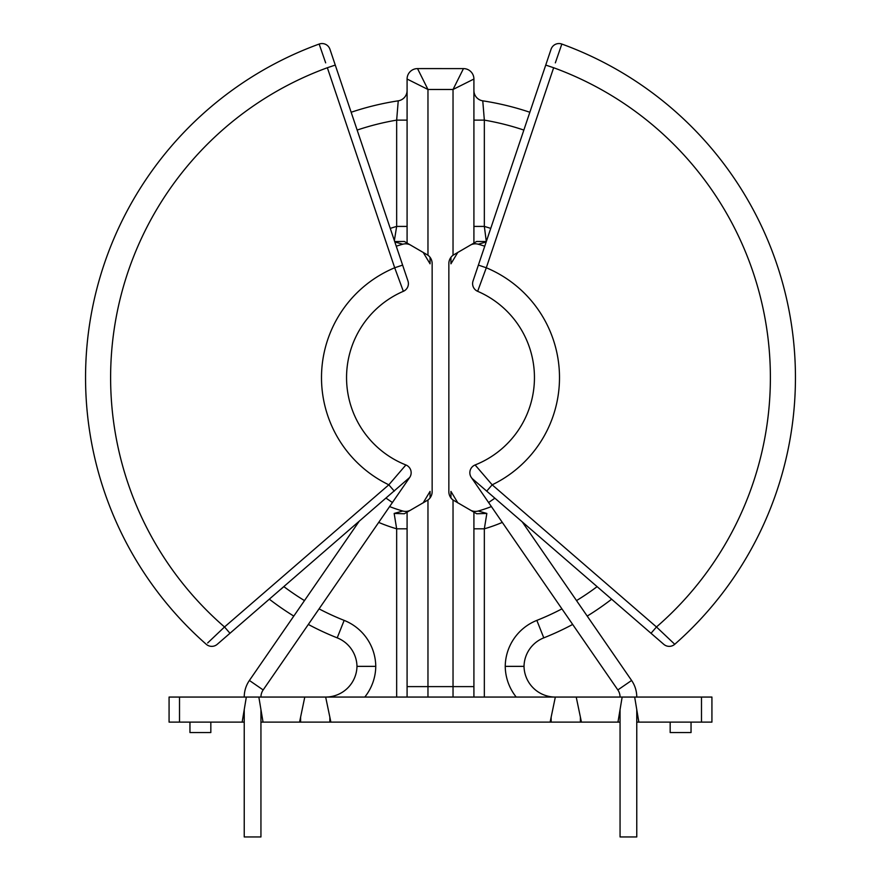 <?xml version="1.0" encoding="UTF-8"?>
<svg xmlns="http://www.w3.org/2000/svg" width="881" height="881" viewBox="0 0 881 881"><rect width="100%" height="100%" fill="white"/><g stroke="black" fill="none" stroke-linecap="round" stroke-linejoin="round"><path stroke-width="1.32" d="M636.765 697.058A29.227 29.227 0 0 0 631.6 680.462L522.224 521.86M620.059 697.058A12.532 12.532 0 0 0 617.845 689.944L631.6 680.462M358.776 521.86L249.4 680.462A29.227 29.227 0 0 0 244.235 697.058M386.131 498.194L392.408 502.522L263.155 689.944A12.532 12.532 0 0 0 260.941 697.058M494.869 498.194L488.592 502.522L617.845 689.944M620.059 709.59L620.059 836.95L636.765 836.95L636.765 709.59M260.941 709.59L260.941 836.95L244.235 836.95L244.235 709.59M210.834 722.112L210.834 732.552L189.955 732.552L189.955 722.112M691.045 722.112L691.045 732.552L670.166 732.552L670.166 722.112M620.059 722.112L581.438 722.112L576.218 697.058L304.782 697.058L299.562 722.112L260.941 722.112M580.392 717.101L580.392 722.112L551.154 722.112L551.154 717.101M551.154 722.112L329.846 722.112L329.846 717.101M329.846 722.112L299.562 722.112M300.608 717.101L300.608 722.112M179.515 722.112L169.075 722.112L169.075 697.058L179.515 697.058L179.515 722.112L244.235 722.112M636.765 722.112L701.485 722.112L701.485 697.058L634.672 697.058L638.846 722.112M427.968 255.226L407.088 243.057L407.088 79.037A10.44 10.44 0 0 1 417.528 68.597L463.472 68.597L453.032 89.477L427.968 89.477L427.968 255.226A10.44 10.44 0 0 1 432.153 263.573L432.153 491.642A10.44 10.44 0 0 1 427.968 500.001L407.088 512.158L407.088 697.058L407.088 686.618L453.032 686.618L453.032 500.001A10.44 10.44 0 0 1 448.847 491.642L448.847 263.573A10.44 10.44 0 0 1 453.032 255.226L476.665 241.471L486.312 241.548L484.341 226.417A157.424 157.424 0 0 1 490.739 228.41M304.485 600.6A261.194 261.194 0 0 1 283.891 586.647L280.819 589.301M398.234 100.83A279.993 279.993 0 0 0 351.156 112.261A279.993 279.993 0 0 1 398.234 100.83A10.44 10.44 0 0 0 407.088 90.512A10.44 10.44 0 0 1 398.234 100.83L396.659 120.124L407.088 120.124M330.882 722.112L325.662 697.058A31.32 31.32 0 0 0 356.981 666.355A31.32 31.32 0 0 0 337.214 637.855A279.993 279.993 0 0 1 308.328 624.442A279.993 279.993 0 0 0 337.214 637.855L344.152 620.389A50.107 50.107 0 0 1 375.769 666.355A50.107 50.107 0 0 1 364.778 697.058M293.802 616.094A279.993 279.993 0 0 1 269.366 599.212A279.993 279.993 0 0 0 293.802 616.094M482.766 100.83A10.44 10.44 0 0 1 473.912 90.512A10.44 10.44 0 0 0 482.766 100.83A279.993 279.993 0 0 1 529.844 112.261A279.993 279.993 0 0 0 482.766 100.83L484.341 120.124L484.341 226.417L473.912 226.417M611.634 599.212A279.993 279.993 0 0 1 587.198 616.094A279.993 279.993 0 0 0 611.634 599.212M516.222 697.058A50.107 50.107 0 0 1 505.231 666.355A50.107 50.107 0 0 1 536.848 620.389L543.786 637.855A279.993 279.993 0 0 0 572.672 624.442A279.993 279.993 0 0 1 543.786 637.855A31.32 31.32 0 0 0 524.019 666.355A31.32 31.32 0 0 0 555.338 697.058L550.118 722.112M410.832 245.215A10.44 10.44 0 0 0 402.76 244.213A138.636 138.636 0 0 0 396.263 246.217A138.636 138.636 0 0 1 402.76 244.213L394.831 241.967L394.369 240.612L396.659 226.417L407.088 226.417M402.76 511.013A10.44 10.44 0 0 0 410.832 510A10.44 10.44 0 0 1 402.76 511.013A138.636 138.636 0 0 1 389.611 506.575A138.636 138.636 0 0 0 402.76 511.013L394.159 513.447L396.659 528.809A157.424 157.424 0 0 1 378.698 522.4M470.168 245.215A10.44 10.44 0 0 1 478.24 244.213A138.636 138.636 0 0 1 484.737 246.217A138.636 138.636 0 0 0 478.24 244.213L486.169 241.967M478.24 511.013A10.44 10.44 0 0 1 470.168 510A10.44 10.44 0 0 0 478.24 511.013A138.636 138.636 0 0 0 491.389 506.575A138.636 138.636 0 0 1 478.24 511.013L486.841 513.447L484.341 528.809L473.912 528.809M394.688 241.548L404.335 241.471L407.088 243.057M453.032 255.226L453.032 89.477L473.912 79.037A10.44 10.44 0 0 0 463.472 68.597A10.44 10.44 0 0 1 473.912 79.037L473.912 243.057M453.032 500.001L473.912 512.158L473.912 697.058M304.782 697.058L258.849 697.058L263.034 722.112M617.966 722.112L622.151 697.058L576.218 697.058M242.154 722.112L246.328 697.058L179.515 697.058M701.485 697.058L711.925 697.058L711.925 722.112L701.485 722.112M427.968 500.001L427.968 697.058L407.088 697.058M581.438 722.112L580.392 722.112M473.912 512.158L476.665 513.755L486.841 513.447M394.159 513.447L404.335 513.755L407.088 512.158M325.662 697.058A31.32 31.32 0 0 0 356.981 666.355L375.769 666.355M505.231 666.355L524.019 666.355A31.32 31.32 0 0 0 555.338 697.058M407.088 79.037L427.968 89.477L417.528 68.597A10.44 10.44 0 0 0 407.088 79.037M473.912 120.124L484.341 120.124A261.194 261.194 0 0 1 523.843 130.069M407.088 528.809L396.659 528.809L396.659 697.058M409.665 477.48L217.233 644.319A8.347 8.347 0 0 1 206.253 644.286A354.944 354.944 0 0 1 319.164 44.05L319.704 45.592M651.015 633.285L663.767 644.319A8.347 8.347 0 0 0 674.747 644.286A354.944 354.944 0 0 0 795.444 377.608A354.944 354.944 0 0 1 674.747 644.286L656.477 626.975L651.015 633.285L472.734 479.033A8.347 8.347 0 0 1 475.112 464.959L476.511 466.655M478.383 265.104L473.042 280.973A8.347 8.347 0 0 0 477.645 291.314L486.301 267.769L478.383 265.104L551.066 49.237A8.347 8.347 0 0 1 561.836 44.05L561.296 45.592M325.662 62.848L319.164 44.05A8.347 8.347 0 0 1 329.935 49.237L407.958 280.973A8.347 8.347 0 0 1 403.355 291.314A93.959 93.959 0 0 0 405.888 464.959L404.489 466.655M207.652 642.965L224.523 626.975L388.829 484.814L405.888 464.959A8.347 8.347 0 0 1 408.266 479.033A8.347 8.347 0 0 0 405.888 464.959A93.959 93.959 0 0 1 403.355 291.314L394.699 267.769L402.617 265.104M320.42 47.695L322.864 54.754M394.292 491.135L388.829 484.814A119.012 119.012 0 0 1 394.699 267.769L327.358 67.738A329.89 329.89 0 0 0 224.523 626.975L229.985 633.285M430.06 257.318L430.06 263.815L423.155 252.351M457.845 252.351L450.94 263.815L450.94 257.318M423.155 502.875L430.06 491.4L430.06 497.908M450.94 497.908L450.94 491.4L457.845 502.875M472.734 479.033A8.347 8.347 0 0 1 475.112 464.959A93.959 93.959 0 0 0 477.645 291.314A93.959 93.959 0 0 1 475.112 464.959L492.171 484.814L486.708 491.135M560.58 47.695L558.136 54.754M555.338 62.848L561.836 44.05A354.944 354.944 0 0 1 795.444 377.608A354.944 354.944 0 0 0 561.836 44.05A354.944 354.944 0 0 1 795.444 377.608A354.944 354.944 0 0 0 561.836 44.05A8.347 8.347 0 0 0 551.066 49.237M673.348 642.965L674.747 644.286A354.944 354.944 0 0 0 795.444 377.608A354.944 354.944 0 0 1 674.747 644.286A8.347 8.347 0 0 1 663.767 644.319M420.909 68.586L460.091 68.597M622.151 697.058L634.672 697.058M263.155 689.944L249.4 680.462M258.849 697.058L246.328 697.058M217.233 644.319A8.347 8.347 0 0 1 206.253 644.286A354.944 354.944 0 0 1 319.164 44.05A8.347 8.347 0 0 1 329.935 49.237M502.302 522.4A157.424 157.424 0 0 1 484.341 528.809L484.341 697.058M536.848 620.389A261.194 261.194 0 0 0 561.935 608.87M576.515 600.6A261.194 261.194 0 0 0 597.109 586.647M390.261 228.41A157.424 157.424 0 0 1 396.659 226.417L396.659 120.124A261.194 261.194 0 0 0 357.157 130.069M319.065 608.87A261.194 261.194 0 0 0 344.152 620.389M356.981 666.355A31.32 31.32 0 0 0 337.214 637.855M543.786 637.855A31.32 31.32 0 0 0 524.019 666.355M453.032 697.058L453.032 686.618L473.912 686.618M403.355 291.314A8.347 8.347 0 0 0 407.958 280.973M327.358 67.738L335.265 65.073M492.171 484.814A119.012 119.012 0 0 0 486.301 267.769L553.642 67.738A329.89 329.89 0 0 1 656.477 626.975L492.171 484.814M477.645 291.314A8.347 8.347 0 0 1 473.042 280.973M553.642 67.738L545.735 65.073M392.408 502.522L409.687 477.458M488.592 502.522L471.313 477.458"/></g></svg>
